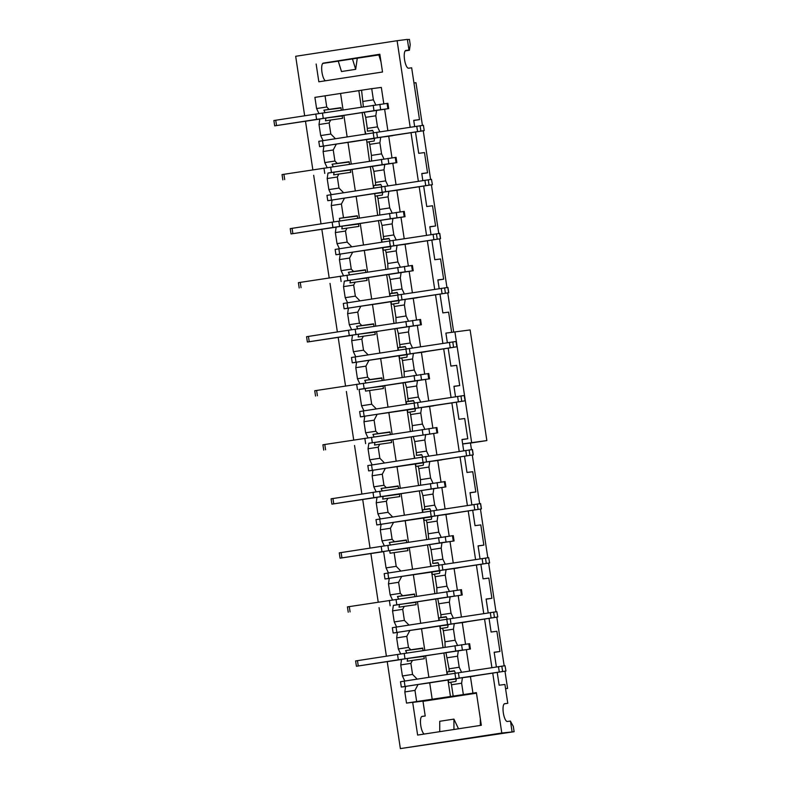 <?xml version="1.0" encoding="UTF-8"?>
<svg xmlns="http://www.w3.org/2000/svg" width="788" height="788" viewBox="0 0 788 788"><rect width="100%" height="100%" fill="white"/><g stroke="black" fill="none" stroke-linecap="round" stroke-linejoin="round"><path stroke-width="1.18" d="M413.956 82.957L415.966 82.701L422.427 125.43M423.245 130.788L430.603 179.467M431.41 184.825L438.778 233.504M439.586 238.872L446.954 287.551M447.761 292.909L453.681 332.063M470.446 442.925L471.47 449.672M472.278 455.031L479.646 503.709M480.453 509.068L487.811 557.746M488.629 563.115L495.987 611.793M496.795 617.152L504.162 665.83M504.97 671.189L507.58 688.416L505.571 688.722M476.474 693.194L422.998 701.32M381.106 524.286L380.309 529.812L390.444 528.255L393.527 522.385L381.106 524.286M380.309 529.812L381.983 540.873L384.357 545.936M381.983 540.873L392.119 539.317L390.444 528.255M390.454 545.02L389.272 542.499L394.463 541.701L392.119 539.317M406.726 542.518L406.342 540.007L394.463 541.701M408.45 542.252L405.19 520.72L393.527 522.385M389.272 542.499L406.391 540.312M453.277 535.663L452.598 535.761L453.267 535.623L454.075 540.942L450.017 541.563L453.248 562.977M405.19 520.72L431.775 516.82M426.702 539.445L423.451 517.913L407.721 520.287M414.892 596.555L414.518 594.044L402.638 595.738L400.294 593.354L398.62 582.293L401.703 576.422L439.94 570.867M416.625 596.289L413.365 574.757M434.877 593.492L431.617 571.95L415.897 574.324M398.62 582.293L388.474 583.849L389.282 578.333L401.703 576.422M400.294 593.354L390.149 594.92L388.474 583.849M318.973 113.61L316.599 108.557L314.904 97.387L371.709 88.66L381.333 87.429L383.815 103.819M316.599 108.557L326.734 107.001L325.05 95.831M326.734 107.001L329.089 109.374L323.888 110.172L325.07 112.694M341.342 110.192L340.958 107.68L329.089 109.374M343.066 109.936L340.593 93.605M380.279 518.928L377.895 513.855L376.221 502.793L377.019 497.267L399.427 494.253M392.69 517.026L388.031 512.298L386.366 501.237L376.221 502.793M386.366 501.237L387.903 498.302L382.702 499.099L383.106 496.332M339.421 248.732L337.028 243.659L347.173 242.093L345.499 231.032L335.353 232.588L336.151 227.072L342.238 226.136L341.844 228.894L358.914 226.402L358.51 223.743L377.816 220.778L345.449 225.723M347.173 242.093L351.822 246.821M363.495 245.029L360.244 223.496L392.956 218.345L392.158 223.871L382.013 225.427L380.525 220.256M347.035 228.096L345.499 231.032M337.028 243.659L335.353 232.588M331.246 194.685L328.852 189.613L338.998 188.056L337.323 176.995L327.178 178.551L327.985 173.025L334.073 172.089L333.669 174.857L338.87 174.059L337.323 176.995M328.852 189.613L327.178 178.551M350.384 170.011L334.073 172.089M316.146 64.025L318.835 81.794L382.525 72.013L379.846 54.244L323.316 63.119A8.983 2.699 -98.7 0 0 323.297 63.119L323.316 63.119M304.67 115.787L295.677 56.293L397.103 40.71L410.184 127.223M492.736 673.07L501.798 733.017L400.373 748.6L387.233 661.674M386.396 656.187L379.058 607.637M378.23 602.15L370.882 553.59M370.055 548.113L362.707 499.553M361.879 494.066L354.541 445.516M353.714 440.029L346.365 391.469M345.538 385.992L338.19 337.431M337.363 331.945L330.024 283.394M329.187 277.908L321.849 229.347M321.021 223.871L313.673 175.31M312.846 169.824L305.498 121.273M411.011 132.67L418.359 181.27M419.177 186.707L426.525 235.307M427.352 240.754L434.7 289.344M435.528 294.791L442.876 343.391M443.693 348.828L451.051 397.428M451.869 402.875L459.217 451.465M460.044 456.912L467.392 505.512M468.22 510.949L475.568 559.549M476.385 564.996L483.743 613.586M484.561 619.033L491.909 667.633M445.082 508.94L441.841 487.526L445.9 486.895L445.092 481.576L444.294 481.685L445.22 486.984L443.358 487.289M449.968 513.796L445.929 514.544L449.19 536.135M458.143 567.833L454.105 568.581L457.365 590.182M347.557 606.878L461.443 589.66L462.241 594.979L458.183 595.6L461.423 617.014M466.309 621.88L462.27 622.619L465.541 644.22M468.939 643.806L469.609 643.697L470.416 649.016L466.358 649.647L469.599 671.061M474.484 675.917L470.446 676.665L472.938 693.154L476.385 692.622L481.33 725.285L417.63 735.066L412.695 702.404L416.143 701.872L406.51 703.103L404.825 691.933L414.971 690.377L418.054 684.506L405.623 686.407L404.825 691.933M387.893 103.336L387.213 103.445L387.883 103.297L388.691 108.616L376.605 110.261L375.807 115.787L365.662 117.343L364.184 112.172L376.605 110.261M387.873 130.65L384.633 109.237M392.759 135.516L380.693 137.279L379.895 142.805L369.749 144.362L369.011 141.781L374.211 140.983L374.605 138.215L380.693 137.279M391.981 157.856L388.72 136.265M282.173 174.562L396.059 157.334L396.856 162.653L384.78 164.308L383.983 169.824L373.837 171.38L372.36 166.209L384.78 164.308M396.039 184.697L392.808 163.283M400.925 189.553L388.868 191.326L388.07 196.842L377.925 198.409L377.186 195.818L382.377 195.02L382.781 192.262L388.868 191.326M400.156 211.893L396.886 190.302M357.358 216.079L339.431 218.355L339.835 221.014L338.82 221.172L404.234 211.381L405.032 216.7L392.956 218.345M404.214 238.734L400.974 217.321M409.1 243.591L397.044 245.363L396.236 250.889L386.1 252.446L385.352 249.855L390.553 249.057L390.956 246.299L397.044 245.363M408.332 265.94L405.062 244.339M298.514 282.636L412.4 265.418L413.207 270.737L401.122 272.382L400.324 277.908L390.188 279.464L388.701 274.293L353.625 279.76M412.39 292.772L409.149 271.358M417.276 297.637L405.209 299.401L404.411 304.926L394.266 306.483L393.527 303.902L398.728 303.104L399.132 300.336L405.209 299.401M416.507 319.977L413.237 298.386M420.585 319.504L419.906 319.603L420.575 319.455L421.383 324.774L409.297 326.429L408.499 331.945L398.354 333.501L396.876 328.33L361.8 333.807M420.565 346.819L417.325 325.405M425.451 351.675L413.385 353.448L412.587 358.964L402.441 360.53L401.703 357.939L406.904 357.141L407.298 354.383L413.385 353.448M424.673 374.014L421.413 352.423M314.865 390.72L428.751 373.502L429.549 378.821L417.473 380.466L416.675 385.992L406.529 387.548L405.052 382.377L369.966 387.844M428.731 400.856L425.49 379.442M433.617 405.712L429.578 406.46L432.848 428.061M323.041 444.757L436.916 427.539L437.724 432.858L433.666 433.479L436.907 454.893M441.792 459.759L437.754 460.497L441.024 482.098M409.031 625.111L404.382 620.383L402.707 609.311L404.244 606.376L399.053 607.174L399.447 604.416L393.37 605.351L392.562 610.877L394.236 621.939L396.63 627.012M399.447 604.416L415.769 602.337M402.707 609.311L392.562 610.877M404.244 606.376L416.123 604.682L415.719 602.022L437.734 598.535L440.896 614.768L440.955 617.506L438.886 617.95L439.271 620.461M390.149 594.92L392.532 599.973M386.061 567.892L396.206 566.336L394.128 552.615L390.08 553.235L389.676 550.576L383.589 551.511L386.061 567.892L388.454 572.975M389.676 550.576L407.593 548.29M423.747 517.844L424.151 520.504L426.219 520.06L426.958 522.651L428.761 539.13M420.703 623.318L417.453 601.776L435.025 599.057L402.658 604.002M438.965 620.511L435.705 598.969M437.734 598.535L458.183 595.6M453.405 618.245L451.031 613.212L449.367 602.15L450.165 596.624M449.367 602.15L439.221 603.707M440.896 614.768L451.031 613.212M363.376 106.813L361.564 90.216M363.248 101.386L373.394 99.83L371.709 88.66M373.394 99.83L375.787 104.912M374.113 436.936L372.921 434.415L390.04 432.238M390.375 434.434L390.001 431.923L378.122 433.617L375.777 431.243L374.103 420.171L377.186 414.301L415.424 408.745M372.921 434.415L378.122 433.617M375.777 431.243L365.632 432.799L368.016 437.852M372.113 464.89L369.72 459.818L368.045 448.756L368.843 443.23L391.252 440.216M384.514 462.989L379.865 458.261L378.191 447.19L368.045 448.756M378.191 447.19L379.727 444.255L374.536 445.053L374.93 442.295M379.727 444.255L391.606 442.56L391.203 439.901L433.666 433.479M392.099 434.168L388.848 412.636M347.597 302.769L345.203 297.697L343.529 286.635L344.326 281.109L350.414 280.173L350.01 282.931L355.211 282.134L353.674 285.079L343.529 286.635M345.203 297.697L355.349 296.14L353.674 285.079M366.735 278.095L350.414 280.173M343.499 275.731L341.115 270.678L351.261 269.122L353.605 271.496L348.404 272.293L365.524 270.117M348.404 272.293L349.586 274.815M341.115 270.678L339.441 259.616L340.239 254.091L352.669 252.18L349.586 258.05L339.441 259.616M351.261 269.122L349.586 258.05M352.669 252.18L366.853 250.082M390.907 246.624L382.584 247.708L385.844 269.25M390.129 240.931L388.947 238.419L383.746 239.217L382.013 225.427M381.756 242.231L378.496 220.689M383.746 239.217L381.678 239.67L382.062 242.182M383.687 236.489L393.823 234.932L392.158 223.871M393.823 234.932L396.197 239.966M381.953 186.894L380.771 184.382L375.571 185.18L375.512 182.452L385.657 180.885L383.983 169.824M375.512 182.452L373.837 171.38M372.36 166.209L337.274 171.686M373.581 188.184L370.321 166.652M375.571 185.18L373.502 185.623L373.886 188.145M338.87 174.059L350.739 172.365L350.345 169.706L352.069 169.45L355.329 190.992M361.318 107.129L358.855 90.797M447.141 674.548L443.88 653.016L445.909 652.572L449.071 668.815L449.13 671.543L447.062 671.987L447.436 674.498M449.071 668.815L459.207 667.249L457.532 656.187L447.397 657.744M461.581 672.292L459.207 667.249M449.13 671.543L454.331 670.746L455.513 673.257M457.532 656.187L458.34 650.661L466.358 649.647M398.304 294.978L397.122 292.466L391.922 293.264L391.853 290.526L401.998 288.969L400.324 277.908M401.998 288.969L404.372 294.003M388.701 274.293L401.122 272.382M355.211 282.134L367.09 280.439L366.686 277.78L368.41 277.534L371.67 299.076M391.853 290.526L390.188 279.464M434.69 505.128L433.016 494.066L422.87 495.622L424.545 506.694L434.69 505.128L437.064 510.171M433.016 494.066L433.814 488.54L441.841 487.526M422.614 512.427L419.364 490.894L433.814 488.54M421.393 490.451L422.87 495.622M424.545 506.694L424.614 509.422L422.545 509.866L422.92 512.377M404.362 515.234L401.102 493.692L399.378 493.938L399.782 496.598L387.903 498.302M386.317 495.928L419.364 490.894M422.545 509.866L429.952 508.92M424.614 509.422L429.805 508.624L430.997 511.136M377.895 513.855L388.031 512.298M383.953 485.28L382.279 474.218L372.133 475.775L373.808 486.836L383.953 485.28L386.297 487.664L381.096 488.461L398.216 486.275M382.279 474.218L385.362 468.338L372.931 470.249L372.133 475.775M373.808 486.836L376.191 491.889M400.274 488.215L397.014 466.673L385.362 468.338M397.014 466.673L423.599 462.783M382.279 490.973L381.096 488.461M398.551 488.481L398.167 485.96L386.297 487.664M418.536 485.408L415.276 463.876L399.546 466.25M410.361 431.371L407.101 409.829L387.923 412.754L408.115 409.671M374.103 420.171L363.957 421.728L364.765 416.212L377.186 414.301M365.632 432.799L363.957 421.728M406.578 404.303L406.194 401.791L408.263 401.338L406.529 387.548M406.273 404.352L403.013 382.81M388.011 407.15L384.761 385.618L383.027 385.864L383.431 388.523L365.553 391.114L365.159 388.454L359.072 389.39L361.544 405.781L363.938 410.853M405.052 382.377L417.473 380.466M376.349 408.942L371.69 404.214L369.611 390.493M361.544 405.781L371.69 404.214M383.076 386.169L365.159 388.454M359.84 383.815L357.456 378.752L355.792 367.691L356.59 362.165L383.204 358.166M407.248 354.699L398.925 355.792L402.185 377.324M406.47 349.015L405.288 346.503L400.097 347.301L398.354 333.501M398.098 350.305L394.847 328.773M400.097 347.301L398.019 347.744L398.403 350.266M396.876 328.33L409.297 326.429M355.762 356.806L353.379 351.734L351.704 340.672L352.502 335.146L358.589 334.211L358.185 336.978L375.265 334.476L374.861 331.817L376.585 331.571L379.846 353.113M353.379 351.734L363.514 350.177L361.84 339.116L351.704 340.672M363.514 350.177L368.173 354.905M363.386 336.18L361.84 339.116M374.901 332.132L358.589 334.211M351.665 329.768L349.291 324.715L359.426 323.159L361.781 325.543L356.58 326.34L373.699 324.154M356.58 326.34L357.762 328.852M349.291 324.715L347.616 313.654L348.414 308.128L360.835 306.217L357.762 312.097L347.616 313.654M359.426 323.159L357.762 312.097M360.835 306.217L375.029 304.129M399.083 300.661L390.759 301.755L394.01 323.287M389.922 296.268L386.672 274.726M391.922 293.264L389.853 293.707L390.227 296.219M355.349 296.14L359.998 300.868M397.103 40.71L407.366 39.4L408.982 50.038L405.515 50.57M407.406 39.656L409.425 39.4L410.223 44.719L409.425 50.245L405.278 50.777M406.51 703.103L416.655 701.547L414.971 690.377M417.207 679.148L412.557 674.42L402.412 675.976L400.737 664.914L410.883 663.358L412.419 660.423L407.219 661.221L407.623 658.453L423.944 656.374M412.557 674.42L410.883 663.358M387.893 268.935L387.775 263.507L397.91 261.951L396.236 250.889M397.91 261.951L400.304 267.034M445.24 564.208L442.866 559.175L432.72 560.731L431.046 549.669L441.191 548.113L441.989 542.587L450.017 541.563M442.866 559.175L441.191 548.113M416.655 701.547L472.938 693.154M421.757 716.519L425.215 715.987L422.959 701.093L412.695 702.404M507.58 688.416L505.561 688.673M501.798 733.017L514.121 731.717L400.373 748.6M408.982 50.038L405.879 50.432A8.983 2.699 81.3 0 0 404.549 59.691A8.983 2.699 81.3 0 0 408.568 68.201L411.661 67.807L419.502 119.609L413.72 120.347L414.655 126.543M405.17 50.895L409.425 50.245M325.464 80.78A8.983 2.699 -98.7 0 1 321.868 71.501A8.983 2.699 -98.7 0 1 323.297 63.119M510.506 721.335L513.323 726.398L514.121 731.717M357.269 58.253L355.674 69.344L341.48 71.531L338.259 61.09L378.861 54.943M322.755 63.414L338.288 61.169M463.314 694.376L461.62 683.206L462.418 677.69L470.446 676.665M432.198 699.33L429.706 682.841L448.264 679.965L448.668 682.625L455.937 681.384L456.341 678.626L462.418 677.69M450.736 682.181L451.485 684.772L461.62 683.206M357.683 218.276L357.309 215.764L343.489 217.734L341.411 204.013L331.265 205.569L332.073 200.044L344.494 198.143L341.411 204.013M339.431 218.355L343.489 217.734M445.909 652.572L458.34 650.661M457.513 645.313L455.119 640.23L453.445 629.169L454.252 623.643L462.27 622.619M445.102 647.214L444.984 641.787L455.119 640.23M424.791 650.336L421.541 628.794L440.098 625.928L440.492 628.588L447.761 627.346L448.165 624.579L454.252 623.643M442.57 628.144L443.309 630.725L453.445 629.169M440.955 617.506L446.156 616.708L447.338 619.22M449.347 591.276L446.954 586.193L445.279 575.132L446.077 569.606L454.105 568.581M436.936 593.177L436.808 587.75L446.954 586.193M431.923 571.891L432.326 574.55L439.596 573.3L439.99 570.542L446.077 569.606M434.395 574.097L435.134 576.688L445.279 575.132M432.72 560.731L432.779 563.459L437.98 562.662L439.162 565.173M373.788 132.857L372.596 130.345L367.405 131.143L367.336 128.405L377.482 126.848L379.855 131.882M371.552 160.851L371.424 155.423L381.569 153.867L383.963 158.949M385.657 180.885L388.021 185.929M379.727 214.888L379.599 209.47L389.745 207.914L392.129 212.987M396.069 322.972L395.94 317.544L406.086 315.988L408.479 321.071M400.028 344.573L410.174 343.007L412.548 348.05M404.244 377.009L404.116 371.591L414.261 370.035L416.655 375.108M420.713 402.087L418.349 397.054L416.675 385.992M408.204 398.61L418.349 397.054M408.263 401.338L413.464 400.54L414.646 403.052M424.821 429.155L422.427 424.072L420.762 413.01L421.56 407.485L429.578 406.46M407.406 409.77L407.81 412.429L415.069 411.178L415.473 408.42L421.56 407.485M409.878 411.976L410.617 414.567L420.762 413.01M412.419 431.056L412.291 425.628L422.427 424.072M428.889 456.124L426.515 451.091L424.84 440.029L425.648 434.503M413.217 436.414L414.705 441.585L424.84 440.029M422.821 457.099L421.639 454.587L416.438 455.385L416.379 452.647L426.515 451.091M432.996 483.192L430.603 478.109L428.928 467.048L429.736 461.522L437.754 460.497M415.571 463.807L415.975 466.466L423.245 465.225L423.649 462.457L429.736 461.522M418.044 466.023L418.792 468.604L428.928 467.048M420.585 485.093L420.457 479.665L430.603 478.109M441.172 537.229L438.778 532.156L437.104 521.085L437.901 515.569L445.929 514.544M428.633 533.712L438.778 532.156M412.538 569.271L409.277 547.739L441.989 542.587M429.568 544.498L431.046 549.669M426.219 520.06L431.42 519.262L431.814 516.504L437.901 515.569M437.104 521.085L426.958 522.651M402.412 675.976L404.805 681.049M407.623 658.453L401.535 659.389L400.737 664.914M406.805 653.094L405.613 650.583L410.814 649.785L408.47 647.401L398.324 648.957L400.708 654.01M397.447 632.37L396.65 637.896L406.795 636.34L409.878 630.459L397.447 632.37M394.236 621.939L404.382 620.383M398.63 599.057L397.438 596.536L402.638 595.738M400.865 571.064L396.206 566.336M319.012 124.514L319.81 118.988L325.897 118.052L325.493 120.81L330.694 120.012L329.148 122.958L319.012 124.514L320.686 135.575L330.822 134.019L335.481 138.747M323.07 140.648L320.686 135.575M323.1 151.532L323.898 146.007L336.318 144.096L333.235 149.976L323.1 151.532L324.764 162.594L334.91 161.038L337.254 163.421L332.063 164.219L333.245 166.731M327.148 167.647L324.764 162.594M338.998 188.056L343.657 192.784M357.456 378.752L367.602 377.196L369.946 379.58L364.755 380.377L365.937 382.899M369.011 360.264L365.928 366.134L355.792 367.691M369.72 459.818L379.865 458.261M358.56 224.058L342.238 226.136M448.264 679.965L456.291 678.941M447.062 671.987L454.469 671.041M429.706 682.841L418.054 684.506M440.098 625.928L448.116 624.904M438.886 617.95L446.294 617.004M421.541 628.794L409.878 630.459M432.779 563.459L438.128 562.967M430.711 563.913L431.095 566.424M405.613 650.583L422.732 648.396M428.879 677.355L425.619 655.813L423.895 656.059L424.299 658.719L412.419 660.423M410.834 658.049L443.88 653.016M423.067 650.602L422.693 648.081L410.814 649.785M397.438 596.536L414.567 594.359M394.483 549.965L426.86 545.02L407.554 547.985L407.948 550.645L394.128 552.615M382.732 192.587L374.714 193.602L375.118 196.261L377.186 195.818M373.502 185.623L380.909 184.678M374.566 138.54L366.538 139.565L366.942 142.224L369.011 141.781M344.494 198.143L382.771 192.341M374.714 193.602L377.669 215.203M367.405 131.143L372.744 130.641M342.219 115.974L325.897 118.052M365.337 131.586L365.711 134.098M336.318 144.096L350.512 142.007M366.538 139.565L369.493 161.166M330.694 120.012L342.573 118.318L342.169 115.659L361.475 112.704L329.108 117.648M323.888 110.172L341.007 107.995M364.184 112.172L343.893 115.412L347.153 136.954M332.063 164.219L349.183 162.032M349.517 164.239L349.133 161.727L337.254 163.421M382.879 247.649L383.283 250.308L385.352 249.855M381.678 239.67L389.085 238.725M416.438 455.385L421.777 454.883M414.37 455.828L414.754 458.34M406.194 401.791L413.601 400.846M399.23 355.723L399.634 358.382L401.703 357.939M398.019 347.744L405.436 346.799M391.055 301.686L391.459 304.345L393.527 303.902M389.853 293.707L397.26 292.762M382.21 380.397L381.825 377.885L369.946 379.58M364.755 380.377L381.875 378.191M374.034 326.36L373.65 323.838L361.781 325.543M365.859 272.313L365.474 269.801L353.605 271.496M380.998 61.907L378.831 54.864L379.914 54.697M355.674 69.344L352.463 58.913M439.743 731.668L439.743 721.286L453.937 719.109L458.498 728.782M453.947 729.491L453.937 719.109M480.316 718.577L480.316 725.433M462.014 439.625L467.767 438.749L461.985 439.477L463.699 450.785M464.516 456.222L466.979 472.455L472.751 471.726L475.804 491.939L470.032 492.667L471.864 504.822M453.967 386.435L459.719 385.559L453.947 386.287L455.523 396.738M456.351 402.185L458.931 419.265L464.703 418.536L467.767 438.749M470.475 443.083L486.856 440.571L470.121 329.936L445.9 333.107L447.348 342.701M448.175 348.138L450.884 366.085L456.666 365.346L459.719 385.559M437.882 280.065L443.634 279.179L437.852 279.917L439.182 288.664M439.999 294.101L442.846 312.895L448.618 312.156L451.672 332.369M429.834 226.875L435.587 225.989L429.815 226.727L431.006 234.617M431.824 240.064L434.799 259.705L440.571 258.966L443.634 279.179M478.099 546.005L483.852 545.119L478.08 545.857L480.04 558.859M480.867 564.306L483.064 578.835L488.836 578.096L491.899 598.309L486.117 599.047L488.215 612.906M486.137 599.195L491.899 598.309M489.033 618.344L491.111 632.025L496.883 631.286L499.937 651.499L494.165 652.237L496.391 666.943M494.184 652.385L499.937 651.499M497.208 672.381L499.149 685.215L504.931 684.476L507.777 703.31L504.31 703.842M421.787 173.685L427.539 172.799L421.767 173.537L422.831 180.58M423.658 186.017L426.751 206.515L432.533 205.776L435.587 225.989M413.749 120.495L419.502 119.609M415.483 131.98L418.714 153.325L424.486 152.586L427.539 172.799M470.052 492.815L475.804 491.939M472.692 510.26L475.016 525.645L480.798 524.916L483.852 545.119M367.582 272.047L364.322 250.515M450.46 696.523L447.968 680.034L432.238 682.408M387.775 263.507L386.1 252.446M453.169 695.942L451.485 684.772M398.324 648.957L396.65 637.896M367.602 377.196L365.928 366.134M383.933 380.131L380.673 358.599M408.47 647.401L406.795 636.34M443.053 647.529L439.793 625.997L424.062 628.371M444.984 641.787L443.309 630.725M430.79 566.474L427.529 544.932M436.808 587.75L435.134 576.688M367.336 128.405L365.662 117.343M365.405 134.147L362.155 112.605M377.482 126.848L375.807 115.787M330.822 134.019L329.148 122.958M351.241 163.973L347.981 142.431M371.424 155.423L369.749 144.362M381.569 153.867L379.895 142.805M334.91 161.038L333.235 149.976M359.407 218.01L356.156 196.478M379.599 209.47L377.925 198.409M389.745 207.914L388.07 196.842M333.738 221.921L331.265 205.569M396.187 461.197L392.936 439.655L410.509 436.936L378.141 441.881M414.449 458.389L411.188 436.847M420.457 479.665L418.792 468.604M416.379 452.647L414.705 441.585M412.291 425.628L410.617 414.567M406.086 315.988L404.411 304.926M395.94 317.544L394.266 306.483M375.758 326.094L372.497 304.552M410.174 343.007L408.499 331.945M414.261 370.035L412.587 358.964M404.116 371.591L402.441 360.53M507.777 703.31L504.675 703.704A8.983 2.699 81.3 0 0 504.655 703.704A8.983 2.699 81.3 0 0 503.345 712.963A8.983 2.699 81.3 0 0 507.364 721.473L510.466 721.069L512.072 731.707M424.259 734.052A8.983 2.699 -98.7 0 1 420.664 724.773A8.983 2.699 -98.7 0 1 422.102 716.39A8.983 2.699 -98.7 0 1 422.122 716.381L425.215 715.987M470.958 442.856L470.456 443.004M486.856 440.571L462.654 443.89M470.968 442.925L462.664 443.989M471.638 442.511L454.912 331.876M449.987 513.924L442.748 514.948M431.804 516.632L424.466 517.755M431.804 516.583L407.731 520.326M441.113 515.155L481.429 508.91L434.69 515.973L433.892 510.654L375.994 519.617L376.802 524.936L381.087 524.394M376.802 524.936L434.69 515.973M427.667 517.352L431.785 516.711M431.785 516.761L429.273 517.145M481.429 508.91L480.621 503.591L433.892 510.654M431.233 516.554L430.425 511.235M441.812 459.877L434.582 460.911M423.629 462.586L416.291 463.718M423.629 462.546L399.555 466.289M432.937 461.118L473.253 454.863L426.525 461.935L425.717 456.616L367.829 465.58L368.626 470.899L372.921 470.357M368.626 470.899L426.525 461.935M419.502 463.305L423.619 462.674M423.609 462.714L421.107 463.098M473.253 454.863L472.455 449.544L425.717 456.616M423.058 462.507L422.25 457.188M433.636 405.84L426.406 406.864M424.771 407.071L447.082 403.623M465.087 400.826L464.152 395.517L465.087 400.826L447.082 403.653M464.959 400.836L418.349 407.898L417.541 402.579L363.366 410.942L359.653 411.543L360.451 416.862L364.745 416.32M360.451 416.862L418.349 407.898M411.326 409.267L415.443 408.637M415.434 408.676L412.932 409.061M464.152 395.517L417.541 402.579M414.882 408.47L414.074 403.151M425.471 351.803L418.231 352.827M407.278 354.511L399.94 355.634M407.288 354.462L383.204 358.205M416.596 353.034L438.906 349.586M456.912 346.789L455.986 341.48L456.912 346.789L438.906 349.606M456.784 346.799L410.174 353.851L409.376 348.532L355.191 356.895L351.478 357.496L352.285 362.815L356.57 362.273M352.285 362.815L410.174 353.851M403.151 355.23L407.268 354.59M407.258 354.639L404.756 355.024M455.986 341.48L409.376 348.532M406.706 354.433L405.909 349.114M417.295 297.756L410.055 298.79M399.112 300.464L391.774 301.597M399.112 300.425L375.039 304.168M408.42 298.997L448.736 292.742L402.008 299.814L401.2 294.495L343.302 303.459L344.11 308.778L348.394 308.236M344.11 308.778L402.008 299.814M394.975 301.183L396.581 300.977M448.736 292.742L447.929 287.423L401.2 294.495M398.541 300.386L397.733 295.067M409.12 243.719L401.89 244.743M390.937 246.427L383.598 247.55M390.946 246.388L366.863 250.121M400.245 244.95L440.561 238.705L393.833 245.777L393.025 240.458L335.136 249.422L335.934 254.741L340.229 254.199M335.934 254.741L393.833 245.777M386.809 247.146L390.927 246.516M390.917 246.555L388.415 246.939M440.561 238.705L439.763 233.386L393.025 240.458M390.365 246.349L389.558 241.029M290.348 228.599L332.142 222.157L332.95 227.476L402.501 217.084M339.618 226.491L338.82 221.172L332.142 222.157M403.554 211.519L404.234 211.42M354.827 224.531L358.54 223.95M358.53 223.881L351.872 224.905M350.266 225.112L358.53 223.841M336.141 227.151L291.146 233.918L332.95 227.476M347.055 225.516L358.52 223.762M411.73 265.566L412.41 265.457M363.002 278.568L366.716 277.987M366.706 277.918L360.037 278.942M358.441 279.149L366.706 277.878M344.317 281.198L410.666 271.131M355.23 279.563L366.686 277.8M346.986 275.219L347.794 280.538M340.317 276.194L341.115 281.513M306.69 336.683L348.483 330.241L349.291 335.56L418.842 325.168M420.703 324.873L419.896 319.554L348.483 330.241M371.178 332.605L374.891 332.024M366.607 333.196L368.213 332.989M352.492 335.235L307.497 342.002L349.291 335.56M363.396 333.6L374.861 331.837M355.161 329.256L355.969 334.575M428.081 373.64L428.751 373.542M379.343 386.652L383.066 386.071M383.057 386.002L376.388 387.026M374.783 387.233L383.047 385.962M359.092 389.518L427.017 379.205M371.572 387.637L383.037 385.884M363.337 383.293L364.145 388.612M356.659 384.278L357.466 389.597M436.247 427.687L436.926 427.579M387.519 440.689L391.232 440.108M391.222 440.039L384.564 441.063M382.958 441.27L391.222 439.999M368.833 443.319L435.193 433.252M379.747 441.684L391.203 439.921M371.512 437.34L372.31 442.659M364.834 438.315L365.642 443.634M331.206 498.804L373.01 492.362L373.808 497.681L445.092 487.004M444.294 481.685L373.01 492.362M444.422 481.724L445.102 481.626M395.694 494.726L399.408 494.145M399.398 494.086L392.729 495.11M391.124 495.307L399.388 494.046M377.009 497.356L332.014 504.123L373.808 497.681M387.923 495.721L399.378 493.958M379.678 491.377L380.486 496.696M400.944 189.681L393.714 190.706M382.761 192.39L375.423 193.513M392.079 190.913L414.389 187.465M432.395 184.668L431.46 179.359L432.395 184.668L414.389 187.485M432.267 184.678L385.657 191.73L384.849 186.411L330.674 194.774L326.961 195.375L327.769 200.694L332.053 200.152M327.769 200.694L385.657 191.73M378.634 193.109L382.751 192.469M382.741 192.518L380.24 192.902M431.46 179.359L384.849 186.411M382.19 192.311L381.382 186.992M392.779 135.634L385.539 136.669M374.586 138.343L367.247 139.476M374.596 138.304L350.512 142.047M383.904 136.876L406.214 133.428M424.22 130.621L423.412 125.302L424.22 130.621L406.214 133.448M424.092 130.641L377.482 137.693L376.684 132.374L322.499 140.737L318.785 141.338L319.593 146.657L323.878 146.115M319.593 146.657L377.482 137.693M370.459 139.062L374.576 138.432M374.576 138.471L372.064 138.855M423.294 125.322L376.684 132.374M374.014 138.264L373.216 132.945M339.382 552.841L381.175 546.399L381.983 551.718L451.534 541.326M453.396 541.031L452.588 535.712L381.175 546.399M403.86 548.773L407.583 548.192M407.573 548.123L400.905 549.147M399.299 549.354L407.563 548.084M383.608 551.639L340.061 558.17L381.983 551.718M396.088 549.758L407.554 548.005M387.854 545.414L388.661 550.733M460.773 589.808L461.443 589.7M412.035 602.81L415.759 602.229M415.749 602.16L409.08 603.184M407.475 603.391L415.739 602.121M393.35 605.44L459.709 595.373M404.264 603.805L415.729 602.042M396.029 599.461L396.827 604.78M389.351 600.436L390.159 605.755M355.733 660.925L397.526 654.483L398.324 659.802L467.885 649.41M469.737 649.105L468.929 643.786L397.526 654.483M468.939 643.845L469.618 643.747M420.211 656.847L423.924 656.266M423.914 656.207L417.256 657.231M415.65 657.428L423.914 656.168M401.525 659.477L356.531 666.244L398.324 659.802M412.439 657.842L423.895 656.079M404.205 653.498L405.002 658.817M395.389 157.482L396.059 157.383M346.651 170.484L350.374 169.903M350.364 169.844L343.696 170.868M342.091 171.075L350.355 169.804M327.966 173.114L394.325 163.047M338.879 171.479L350.345 169.716M330.645 167.135L331.452 172.454M323.966 168.12L324.774 173.439M273.997 120.515L315.801 114.083L316.599 119.392L386.15 109.01M388.011 108.705L387.204 103.386L315.801 114.083M338.485 116.447L342.199 115.866M342.189 115.806L335.521 116.821M333.915 117.028L342.179 115.757M319.8 119.077L274.677 125.853L316.599 119.392M330.714 117.442L342.169 115.678M322.469 113.098L323.277 118.417M458.153 567.961L450.923 568.985M439.97 570.67L432.632 571.793M439.98 570.63L415.897 574.363M449.288 569.192L471.598 565.745M489.604 562.947L488.668 557.638L489.604 562.947L471.598 565.764M489.476 562.957L442.866 570.019L442.068 564.7L387.883 573.063L384.17 573.664L384.977 578.983L389.262 578.441M384.977 578.983L442.866 570.019M435.843 571.389L439.96 570.758M439.95 570.798L437.448 571.182M488.668 557.638L442.068 564.7M439.399 570.591L438.601 565.272M466.329 621.998L459.099 623.032M448.145 624.707L440.807 625.839M448.155 624.667L424.072 628.41M457.464 623.239L479.774 619.782M497.77 616.984L496.844 611.685L497.77 616.984L479.774 619.811M497.652 617.004L451.041 624.057L450.234 618.738L396.059 627.1L392.345 627.701L393.143 633.02L397.438 632.478M393.143 633.02L451.041 624.057M444.018 625.426L448.136 624.795M448.126 624.835L445.624 625.219M496.844 611.685L450.234 618.738M447.574 624.628L446.766 619.309M474.504 676.045L467.264 677.069M456.321 678.754L448.983 679.877M456.321 678.704L432.248 682.447M465.629 677.276L487.939 673.829M505.945 671.031L505.019 665.722L505.945 671.031L487.949 673.848M505.827 671.041L459.217 678.094L458.409 672.775L404.234 681.137L400.511 681.738L401.319 687.057L405.613 686.515M401.319 687.057L459.217 678.094M452.194 679.463L456.301 678.832M456.301 678.882L453.789 679.266M505.019 665.722L458.409 672.775M455.75 678.665L454.942 673.346M380.515 524.335L379.708 519.016M474.76 509.816L473.952 504.497M478.099 509.334L477.292 504.015M481.301 508.92L480.503 503.601M372.34 470.298L371.542 464.979M466.585 455.779L465.777 450.46M469.924 455.287L469.116 449.968M473.135 454.883L472.327 449.564M364.174 416.261L363.366 410.942M458.409 401.742L457.611 396.423M461.748 401.25L460.941 395.931M355.999 362.214L355.191 356.895M450.244 347.695L449.436 342.376M453.573 347.212L452.775 341.894M347.823 308.177L347.016 302.858M442.068 293.658L441.26 288.339M445.407 293.166L444.599 287.847M448.618 292.762L447.811 287.443M339.648 254.14L338.85 248.821M433.892 239.621L433.085 234.302M437.232 239.128L436.424 233.809M440.443 238.715L439.635 233.396M403.426 211.479L404.234 216.798M396.206 212.405L397.014 217.724M389.528 213.381L390.336 218.7M292.082 228.313L292.88 233.632M411.602 265.517L412.4 270.836M404.382 266.442L405.18 271.761M397.704 267.428L398.511 272.746M300.248 282.35L301.055 287.669M419.777 319.564L420.575 324.883M412.548 320.48L413.355 325.799M405.879 321.465L406.677 326.784M308.423 336.397L309.231 341.716M427.943 373.601L428.751 378.92M420.723 374.527L421.531 379.846M414.045 375.502L414.852 380.821M316.599 390.434L317.406 395.753M436.119 427.638L436.926 432.957M428.899 428.564L429.706 433.883M422.22 429.549L423.028 434.868M324.774 444.471L325.572 449.79M437.074 482.601L437.872 487.92M430.396 483.586L431.203 488.905M332.94 498.518L333.748 503.837M331.482 200.093L330.674 194.774M425.717 185.574L424.919 180.255M429.056 185.091L428.258 179.772M323.307 146.056L322.499 140.737M417.551 131.537L416.744 126.218M420.891 131.044L420.083 125.725M452.46 535.722L453.267 541.041M445.24 536.648L446.047 541.967M438.571 537.623L439.369 542.942M341.115 552.555L341.923 557.874M460.635 589.759L461.443 595.078M453.415 590.685L454.223 596.004M446.737 591.67L447.545 596.989M349.291 606.593L350.089 611.912M468.811 643.806L469.618 649.125M461.591 644.722L462.389 650.041M454.912 645.707L455.72 651.026M357.466 660.63L358.264 665.949M395.251 157.442L396.059 162.761M388.031 158.358L388.839 163.677M381.353 159.343L382.16 164.662M283.907 174.276L284.714 179.595M387.085 103.405L387.883 108.724M379.865 104.321L380.663 109.64M373.187 105.306L373.985 110.625M275.731 120.229L276.539 125.548M388.691 578.382L387.883 573.063M482.926 563.863L482.128 558.544M486.265 563.371L485.467 558.052M396.856 632.419L396.059 627.1M491.101 617.9L490.303 612.581M494.44 617.408L493.633 612.089M405.032 686.456L404.234 681.137M499.277 671.937L498.469 666.618M502.616 671.445L501.808 666.126M404.352 216.789L403.554 211.47M291.028 233.928L290.22 228.609M412.528 270.826L411.72 265.507M299.204 287.975L298.396 282.656M307.369 342.012L306.571 336.693M428.869 378.91L428.071 373.591M315.545 396.049L314.737 390.73M437.044 432.947L436.247 427.628M323.72 450.096L322.913 444.777M445.22 486.984L444.412 481.665M331.886 504.133L331.088 498.814M340.061 558.17L339.264 552.851M461.561 595.068L460.763 589.749M348.237 612.217L347.429 606.898M356.412 666.254L355.605 660.935M396.187 162.752L395.379 157.433M282.853 179.891L282.045 174.572M274.677 125.853L273.879 120.534"/></g></svg>
